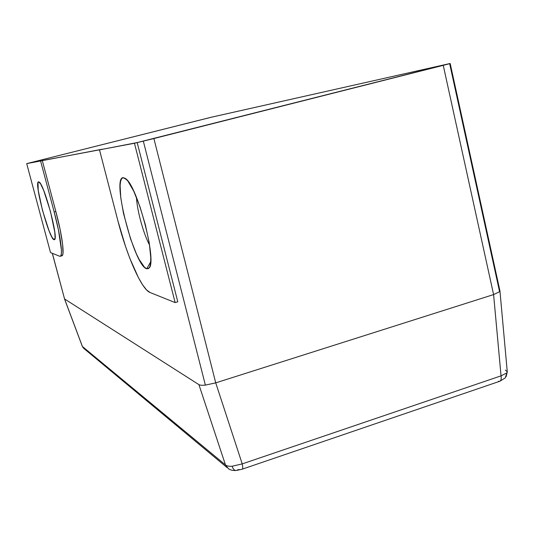 <?xml version="1.0" encoding="UTF-8"?>
<svg xmlns="http://www.w3.org/2000/svg" width="534" height="534" viewBox="0 0 534 534"><rect width="100%" height="100%" fill="white"/><g stroke="black" fill="none" stroke-linecap="round" stroke-linejoin="round"><path stroke-width="0.8" d="M146.75 268.776L150.708 261.807L146.75 268.776L144.534 267.294L139.22 259.577L136.33 253.69L130.596 238.972L123.528 213.567L120.771 197.767L120.097 185.485L120.604 181.28L121.679 178.623L123.287 177.655L125.717 178.716C137.572 186.246 157.283 262.067 149.059 268.061L146.75 268.776C134.388 266.493 111.179 176.968 123.287 177.655L125.377 178.456L127.88 181.033L133.74 191.179L139.928 206.638L145.402 224.907L149.226 242.87L150.775 257.515L150.621 262.835L149.874 266.546L148.559 268.542L146.75 268.776M126.838 179.798L123.287 177.655L126.838 179.798M54.074 239.753L55.102 237.97L54.074 239.753C49.148 239.319 33.555 181.046 38.608 181.827L39.216 182.087C44.269 184.717 58.446 237.637 54.648 239.586L54.074 239.753L54.742 239.452L55.095 238.044L54.788 232.103L50.463 211.464L43.668 190.384L40.677 183.996L38.608 181.827L39.503 182.354L38.608 181.827L38.021 182.421L38.208 190.338L42.48 210.336L48.961 230.554L51.911 237.089L54.074 239.753M505.331 370.075L507.267 371.791L505.217 377.918L506.926 372.852L501.046 375.856C501.513 379.027 501.005 380.862 499.524 381.363L498.482 381.289M239.466 469.566L237.47 469.84M84.185 348.735L82.423 346.519L64.487 298.88L82.343 346.426L84.165 348.722L227.09 467.59M241.989 469.252L499.477 381.376C500.992 380.909 501.513 379.067 501.046 375.856L242.222 463.892C242.937 467.21 242.903 468.999 242.129 469.259C242.903 468.999 242.937 467.21 242.222 463.892L232.103 466.255C233.171 469.219 234.559 470.621 236.268 470.461C234.559 470.621 233.171 469.219 232.103 466.255C228.879 466.429 226.676 465.988 225.482 464.94L228.439 468.712M499.931 290.85L499.577 291.711L449.655 63.673L450.175 63.499L499.931 290.85L499.577 291.711L493.596 294.581L501.046 375.856L506.926 372.852L507.26 371.751M235.721 470.487C232.704 470.634 230.267 470.033 228.405 468.685L225.482 464.94L82.423 346.519L225.482 464.94C226.676 465.988 228.879 466.429 232.103 466.255L242.222 463.892L215.729 382.865L205.37 385.107C202.139 385.428 199.99 385.274 198.915 384.64L225.482 464.94L198.915 384.64L64.567 298.973L82.423 346.519M450.175 63.499L211.985 117.073L26.7 163.624L50.516 252.575L59.648 256.24L50.516 252.575L26.7 163.624L42.299 160.574L55.856 211.544L54.168 211.985C60.763 236.555 63.312 257.088 59.995 256.32L60.742 255.899L61.35 253.817L61.423 250.025L58.44 229.927L54.168 211.985L40.597 161.001L54.168 211.985L55.856 211.544L42.299 160.574L134.461 143.259L153.892 138.54L215.729 382.865L242.222 463.892L501.046 375.856L493.596 294.581L443.247 65.348L449.655 63.673L499.577 291.711L493.596 294.581L215.729 382.865L205.37 385.107L143.326 141.15L205.37 385.107C202.139 385.428 199.99 385.274 198.915 384.64L64.567 298.973L52.285 253.283M61.61 255.873C64.961 256.634 62.445 236.095 55.856 211.544L60.122 229.48L62.618 244.185L62.985 253.363L62.371 255.452L60.455 256.193M52.352 253.31L64.567 298.973L52.352 253.31M493.596 294.581L215.729 382.865L153.892 138.54L443.247 65.348L493.596 294.581M177.789 301.797L137.178 142.571L450.095 63.506L210.65 117.387L26.7 163.624L101.847 149.273L99.498 149.867L117.954 221.023L125.523 246.421L129.762 258.169L138.493 277.793L142.698 284.962L146.583 289.942L150.014 292.492C141.53 289.401 126.858 255.826 117.954 221.023L99.498 149.867L137.178 142.571L177.789 301.797L175.139 302.578L177.789 301.797M150.014 292.492L175.139 302.578L134.461 143.259L175.139 302.578L150.014 292.492M149.58 245.126C143.399 233.612 137.044 210.489 136.457 197.393C137.044 210.489 143.399 233.612 149.58 245.126M149.867 266.553L149.059 268.061M54.862 239.212L54.648 239.586M507.273 371.858L506.139 376.664M499.911 381.223L505.204 377.925M83.464 348.155L82.343 346.433M242.102 469.259L236.315 470.454M499.944 290.943L507.267 371.791"/></g></svg>
